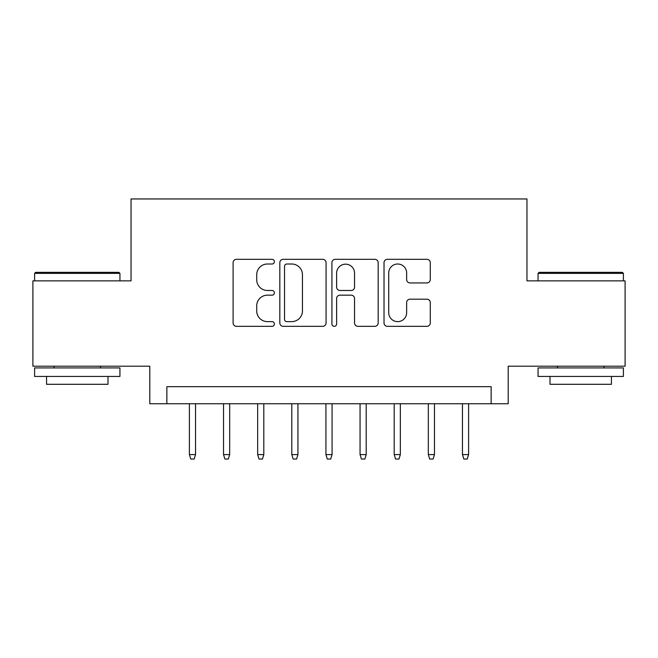 <?xml version="1.0" encoding="UTF-8"?>
<svg xmlns="http://www.w3.org/2000/svg" width="658" height="658" viewBox="0 0 658 658"><rect width="100%" height="100%" fill="white"/><g stroke="black" fill="none" stroke-linecap="round" stroke-linejoin="round"><path stroke-width="0.99" d="M274.386 261.662A2.344 2.344 0 0 0 272.042 259.318L236.444 259.318A3.348 3.348 0 0 0 233.096 262.665L233.096 322.971A3.348 3.348 0 0 0 236.444 326.327L272.042 326.327A2.344 2.344 0 0 0 274.386 323.975A2.344 2.344 0 0 0 272.042 321.63L267.436 321.63A10.717 10.717 0 0 1 256.719 310.913L256.719 305.888A10.717 10.717 0 0 1 267.436 295.162L272.042 295.162A2.344 2.344 0 0 0 274.386 292.818A2.344 2.344 0 0 0 272.042 290.474L267.436 290.474A10.717 10.717 0 0 1 256.719 279.757L256.719 274.731A10.717 10.717 0 0 1 267.436 264.006L272.042 264.006A2.344 2.344 0 0 0 274.386 261.662M426.91 282.94A3.348 3.348 0 0 0 430.266 279.584L430.266 262.665A3.348 3.348 0 0 0 426.91 259.318L387.381 259.318A3.348 3.348 0 0 0 384.025 262.665L384.025 322.971A3.348 3.348 0 0 0 387.381 326.327L426.91 326.327A3.348 3.348 0 0 0 430.266 322.971L430.266 302.532A3.348 3.348 0 0 0 426.91 299.184L409.992 299.184A3.348 3.348 0 0 0 406.644 302.532L406.644 312.673A8.965 8.965 0 0 1 397.679 321.63A8.965 8.965 0 0 1 388.722 312.673L388.722 272.971A8.965 8.965 0 0 1 397.679 264.006A8.965 8.965 0 0 1 406.644 272.971L406.644 279.584A3.348 3.348 0 0 0 409.992 282.94L426.91 282.94M491.131 403.749L508.198 403.749L508.198 366.202L625.1 366.202L625.1 280.876L526.968 280.876L526.968 198.955L131.032 198.955L131.032 280.876L32.9 280.876L32.9 366.202L149.802 366.202L149.802 403.749L491.131 403.749L491.131 386.682L166.869 386.682L166.869 403.749M326.072 262.665A3.348 3.348 0 0 0 322.716 259.318L283.187 259.318A3.348 3.348 0 0 0 279.831 262.665L279.831 322.971A3.348 3.348 0 0 0 283.187 326.327L322.716 326.327A3.348 3.348 0 0 0 326.072 322.971L326.072 262.665M335.284 259.318L374.813 259.318A3.348 3.348 0 0 1 378.169 262.665L378.169 322.971A3.348 3.348 0 0 1 374.813 326.327L357.894 326.327A3.348 3.348 0 0 1 354.547 322.971L354.547 298.518A3.348 3.348 0 0 0 351.199 295.162L339.972 295.162A3.348 3.348 0 0 0 336.625 298.518L336.625 323.975A2.344 2.344 0 0 1 334.28 326.327A2.344 2.344 0 0 1 331.928 323.975L331.928 262.665A3.348 3.348 0 0 1 335.284 259.318M286.872 264.006A2.344 2.344 0 0 0 284.527 266.35L284.527 319.286A2.344 2.344 0 0 0 286.872 321.63L291.724 321.63A10.717 10.717 0 0 0 302.45 310.913L302.45 274.731A10.717 10.717 0 0 0 291.724 264.006L286.872 264.006M354.547 273.136A8.965 8.965 0 0 0 345.582 264.171A8.965 8.965 0 0 0 336.625 273.136L336.625 287.127A3.348 3.348 0 0 0 339.972 290.474L351.199 290.474A3.348 3.348 0 0 0 354.547 287.127L354.547 273.136M195.541 454.604L194.176 459.045L190.762 459.045L189.397 454.604L195.541 454.604L195.541 403.749M189.397 454.604L189.397 403.749M35.631 272.338L118.917 272.338L119.937 273.366L34.603 273.366L35.631 272.338M77.274 376.442L34.603 376.442L34.603 367.912L119.937 367.912L119.937 376.442L77.274 376.442M107.994 376.442L107.994 384.297L46.553 384.297L46.553 376.442M539.083 272.338L622.369 272.338L623.397 273.366L538.063 273.366L539.083 272.338M580.726 376.442L538.063 376.442L538.063 367.912L623.397 367.912L623.397 376.442L580.726 376.442M611.447 376.442L611.447 384.297L550.006 384.297L550.006 376.442M229.675 454.604L228.31 459.045L224.896 459.045L223.531 454.604L229.675 454.604L229.675 403.749M223.531 454.604L223.531 403.749M263.809 454.604L262.443 459.045L259.03 459.045L257.665 454.604L263.809 454.604L263.809 403.749M257.665 454.604L257.665 403.749M297.942 454.604L296.577 459.045L293.164 459.045L291.798 454.604L297.942 454.604L297.942 403.749M291.798 454.604L291.798 403.749M332.068 454.604L330.703 459.045L327.297 459.045L325.932 454.604L332.068 454.604L332.068 403.749M325.932 454.604L325.932 403.749M366.202 454.604L364.836 459.045L361.423 459.045L360.058 454.604L366.202 454.604L366.202 403.749M360.058 454.604L360.058 403.749M400.335 454.604L398.97 459.045L395.557 459.045L394.191 454.604L400.335 454.604L400.335 403.749M394.191 454.604L394.191 403.749M434.469 454.604L433.104 459.045L429.69 459.045L428.325 454.604L434.469 454.604L434.469 403.749M428.325 454.604L428.325 403.749M468.603 454.604L467.238 459.045L463.824 459.045L462.459 454.604L468.603 454.604L468.603 403.749M462.459 454.604L462.459 403.749M34.603 280.876L34.603 273.366M54.063 367.912L54.063 366.202M100.485 367.912L100.485 366.202M119.937 280.876L119.937 273.366M538.063 280.876L538.063 273.366M557.515 367.912L557.515 366.202M603.937 367.912L603.937 366.202M623.397 280.876L623.397 273.366"/></g></svg>
